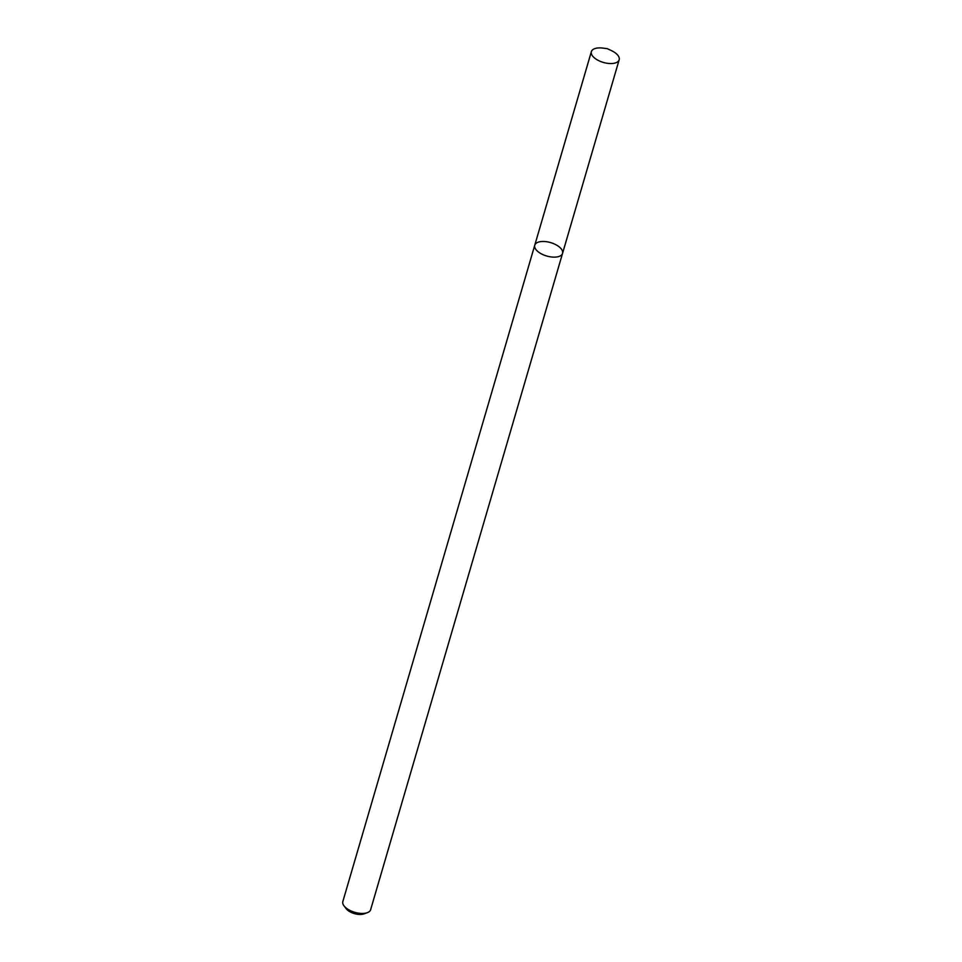 <?xml version="1.0" encoding="UTF-8"?>
<svg xmlns="http://www.w3.org/2000/svg" width="962" height="962" viewBox="0 0 962 962"><rect width="100%" height="100%" fill="white"/><g stroke="black" fill="none" stroke-linecap="round" stroke-linejoin="round"><path stroke-width="1.44" d="M344.047 905.903A14.478 6.974 16.3 0 0 347.246 908.837A14.478 6.974 16.3 0 0 367.268 912.697L363.949 913.9A11.075 5.339 16.3 0 1 348.641 910.954A11.075 5.339 16.3 0 1 346.2 908.705L344.047 905.903A14.478 6.974 16.3 0 1 342.833 901.562L534.752 245.238A14.478 6.974 16.3 0 0 539.165 252.525A14.478 6.974 16.3 0 0 553.39 257.131A14.478 6.974 16.3 0 0 562.554 253.367A14.478 6.974 16.3 0 0 550.613 242.604A14.478 6.974 16.3 0 0 534.752 245.238A14.478 6.974 16.3 0 0 539.165 252.525A14.478 6.974 16.3 0 0 553.39 257.131A14.478 6.974 16.3 0 0 562.554 253.367L619.167 59.788A14.478 6.974 16.3 0 0 611.375 50.589L607.323 48.689L602.885 48.1A14.478 6.974 16.3 0 0 591.365 51.647A14.478 6.974 16.3 0 0 595.779 58.935A14.478 6.974 16.3 0 0 610.004 63.54A14.478 6.974 16.3 0 0 619.167 59.788M367.268 912.697A14.478 6.974 16.3 0 0 370.635 909.691L562.554 253.367M534.752 245.238L591.365 51.647"/></g></svg>
